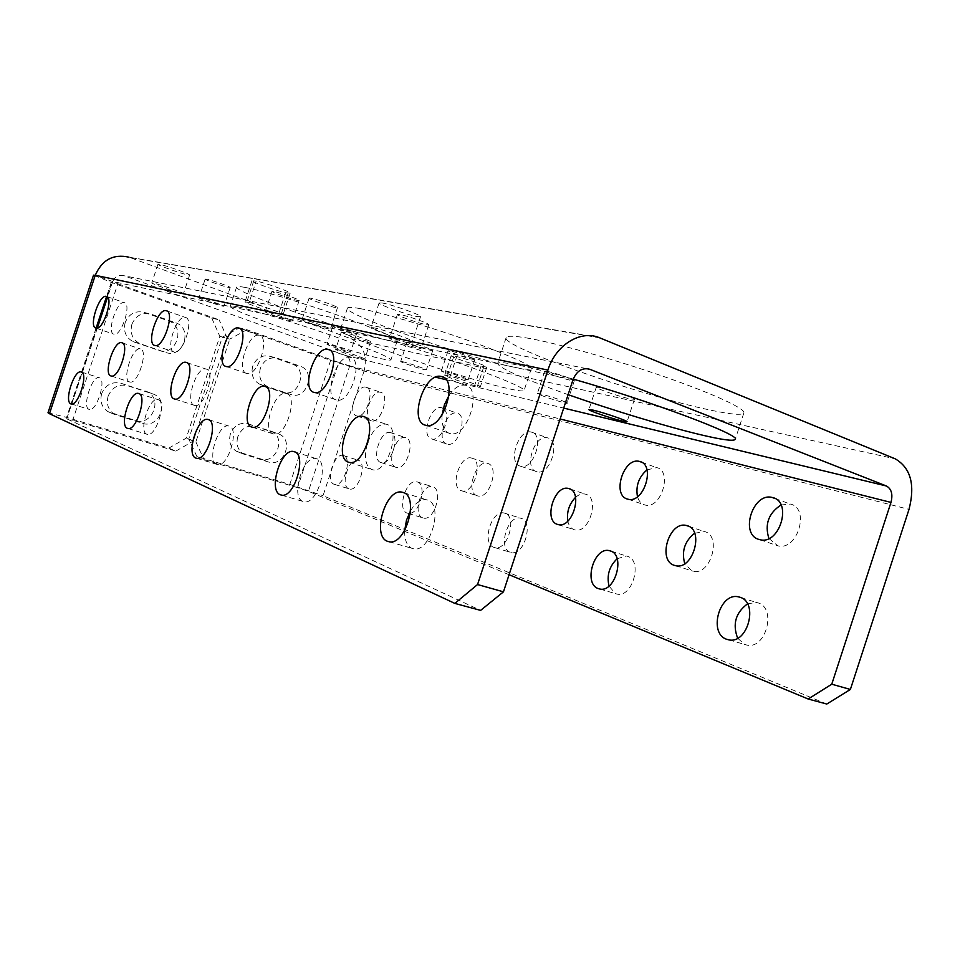 <?xml version="1.0" encoding="UTF-8"?>
<svg xmlns="http://www.w3.org/2000/svg" width="960" height="960" viewBox="0 0 960 960"><rect width="100%" height="100%" fill="white"/><g stroke="black" fill="none" stroke-linecap="round" stroke-linejoin="round"><path stroke-width="0.72" stroke-dasharray="4.8 3.6" d="M108.12 396.192C106.104 404.004 108.216 410.064 114.468 414.372L142.344 423.312C158.616 429.12 169.98 401.712 154.332 394.44L127.392 385.644C118.464 383.784 112.044 387.312 108.12 396.192M101.676 393.636C99.672 401.364 101.772 407.364 107.976 411.636L135.636 420.528C151.8 426.288 163.056 399.156 147.516 391.944L120.78 383.196C111.924 381.36 105.552 384.84 101.676 393.636M131.892 324.288C129.78 333.024 132.408 339.468 139.776 343.632L165.756 352.452C182.892 359.004 193.428 328.98 176.124 322.908L151.02 314.136C142.176 312.048 135.792 315.432 131.892 324.288M125.208 322.464C123.12 331.104 125.724 337.488 133.044 341.628L158.82 350.364C175.836 356.868 186.264 327.144 169.092 321.12L144.18 312.42C135.396 310.356 129.072 313.704 125.208 322.464M237.792 436.752C235.812 444.48 237.828 450.288 243.84 454.2L268.596 462.036C283.584 467.4 294.132 440.616 279.528 434.304L255.468 426.504C247.368 424.872 241.476 428.28 237.792 436.752M230.4 433.92C228.432 441.576 230.436 447.336 236.412 451.212L261 459C275.892 464.328 286.344 437.796 271.836 431.544L247.932 423.78C239.88 422.16 234.036 425.532 230.4 433.92M260.364 368.304C258.324 376.74 260.712 382.848 267.528 386.628L290.844 394.524C306.444 400.512 316.38 371.724 300.576 366.324L277.92 358.416C269.88 356.568 264.036 359.868 260.364 368.304M252.744 366.144C250.716 374.496 253.104 380.556 259.872 384.3L283.032 392.136C298.536 398.088 308.376 369.576 292.68 364.212L270.168 356.352C262.188 354.528 256.38 357.792 252.744 366.144M536.58 471.672C523.368 468.456 534.444 433.932 547.44 437.808L547.668 437.868C561.084 440.532 550.176 475.644 537.108 471.816L536.58 471.672M531.54 432.132L531.312 432.072C518.424 428.244 507.264 463.008 520.368 466.188L520.884 466.32C533.844 470.112 544.86 434.748 531.54 432.132M617.124 558.756L626.352 555.984L627.636 556.344C642.876 560.604 632.532 597.9 617.112 594.12L615.432 593.64L609.012 586.068M646.98 469.884L656.676 467.592C672.876 470.904 661.08 509.532 645.204 505.044L644.484 504.852C641.076 503.712 638.748 501 637.476 496.716M747.48 603.888L756.24 602.388L758.124 602.892C776.772 608.208 766.008 649.416 747.036 645.12L744.564 644.436L737.652 638.196M371.292 420.84C361.812 418.644 371.292 389.388 380.544 392.28L380.676 392.316C390.312 394.116 380.868 423.816 371.58 420.924L371.292 420.84M366.06 387.204L365.94 387.168C356.784 384.312 347.232 413.748 356.616 415.908L356.904 415.98C366.108 418.848 375.6 388.968 366.06 387.204M422.724 517.836C412.176 514.512 421.572 483.708 432.228 486.672L432.9 486.864C443.616 489.732 434.328 521.04 423.612 518.1L422.724 517.836M410.34 513.288C420.66 511.632 426.756 484.32 417.384 481.944L416.712 481.752C406.164 478.824 396.696 509.82 407.136 513.12L409.104 513.456M446.94 444.108C435.828 441.468 446.052 409.788 456.936 413.124L457.116 413.16C468.396 415.344 458.268 447.528 447.324 444.216L446.94 444.108M443.268 408.456L441.588 407.712C430.812 404.424 420.516 436.308 431.52 438.9L431.904 439.008C440.616 441.828 451.26 417.96 444.792 410.004M510.168 552.24C497.676 548.208 507.684 514.752 520.356 518.136L521.268 518.388C533.952 521.868 524.124 555.912 511.368 552.576L510.168 552.24M504.936 513.228L504.036 512.988C491.472 509.64 481.368 543.324 493.764 547.32L494.952 547.656C507.6 550.956 517.524 516.672 504.936 513.228M694.62 533.22L704.664 531.6C722.04 535.836 710.628 575.736 693.288 571.272L691.824 570.888L684.744 563.664M781.032 504.984L790.38 504.06C810.348 508.26 797.568 551.16 777.9 545.832L768.912 538.5M395.964 467.364C385.968 464.628 395.436 434.616 405.348 437.568L405.72 437.664C415.872 439.968 406.488 470.448 396.516 467.52L395.964 467.364M390.672 432.624L390.3 432.528C380.484 429.624 370.944 459.816 380.844 462.516L381.396 462.672C391.26 465.564 400.728 434.892 390.672 432.624M477.156 495.768C465.384 492.48 475.536 459.936 487.272 463.308L487.764 463.44C499.728 466.224 489.696 499.32 477.9 495.972L477.156 495.768M471.936 458.136L471.444 458.004C459.816 454.668 449.58 487.44 461.256 490.692L461.988 490.896C473.688 494.196 483.792 460.872 471.936 458.136M575.532 497.376C578.712 494.556 581.88 493.452 585.024 494.04L585.708 494.22C600 497.628 589.284 533.808 575.1 529.968L574.092 529.692C570.888 528.456 568.788 525.6 567.792 521.148M348.924 488.808C339.9 486.024 348.732 457.488 357.804 460.116L358.32 460.26C367.5 462.66 358.728 491.628 349.608 489.012L348.924 488.808M343.572 455.556L343.056 455.412C334.092 452.82 325.188 481.524 334.116 484.284L334.788 484.476C343.812 487.068 352.644 457.932 343.572 455.556M246.672 373.464C235.776 371.172 248.388 332.34 259.068 335.292L259.248 335.328C270.42 336.912 257.844 376.536 247.104 373.56L246.672 373.464M302.892 501.432C290.352 497.148 302.94 455.532 315.84 458.52L316.92 458.808C329.784 462.228 317.328 504.804 304.308 501.828L302.892 501.432M336.3 399.972C322.788 397.008 336.732 353.808 350.04 357.324L350.316 357.384C364.152 359.472 350.316 403.644 336.912 400.116L336.3 399.972M410.58 510.696C415.344 502.944 420.492 499.26 426.012 499.644L427.656 500.064C443.892 504.528 430.524 552.336 413.94 548.904L411.804 548.328C406.788 545.712 404.424 539.748 404.688 530.436M113.844 334.176C106.308 332.736 116.88 300.432 124.164 302.604L124.272 302.628C131.988 303.588 121.392 336.444 114.072 334.236L113.844 334.176M146.82 434.232C138.408 431.532 149.136 397.284 157.68 399.528L158.232 399.672C166.86 401.808 156.132 436.716 147.528 434.436L146.82 434.232M173.988 351.96C165 350.16 176.508 314.892 185.256 317.4L185.388 317.436C194.592 318.66 183.084 354.588 174.3 352.044L173.988 351.96M216.708 464.328C206.544 460.956 218.148 423.372 228.552 425.952L229.296 426.156C239.724 428.832 228.168 467.196 217.692 464.604L216.708 464.328M367.896 442.128C372.72 430.044 378.672 424.032 385.752 424.092L386.58 424.296C401.544 427.452 387.84 473.388 372.948 469.848L371.7 469.536C365.364 465.864 363.876 457.404 367.236 444.132M448.992 395.436C454.14 387.96 459.456 384.54 464.952 385.176L465.36 385.26C482.976 388.056 467.652 437.94 450.468 433.668L449.532 433.452C443.856 431.196 441.384 424.992 442.116 414.852M129.576 381.936C121.632 379.908 132.3 346.668 140.184 348.876L140.484 348.948C148.632 350.46 137.952 384.3 130.02 382.056L129.576 381.936M194.28 405.348C184.74 402.816 196.32 366.432 205.848 368.988L206.256 369.084C216.036 370.98 204.468 408.084 194.88 405.504L194.28 405.348M273.228 433.908C261.552 430.704 274.212 390.528 285.924 393.516L286.5 393.648C298.464 396.072 285.888 437.136 274.08 434.124L273.228 433.908M88.992 409.332C81.912 407.124 91.884 375.672 99.024 377.652L99.432 377.76C106.68 379.488 96.696 411.492 89.52 409.488L88.992 409.332M573.216 379.116C551.628 372.96 534.12 368.448 520.668 365.616C506.076 362.592 498.396 361.896 497.628 363.528C499.38 368.232 522.876 378.612 568.104 394.656M529.572 338.46C514.86 335.832 507.048 335.544 506.136 337.596C500.52 346.356 640.452 395.616 710.028 410.028C730.692 414.444 741.96 415.428 743.844 412.992C746.052 408.984 714.6 394.248 665.628 377.172C616.74 360.096 559.008 343.788 529.572 338.46M153.012 282.996L151.8 282.9C150.756 283.488 176.22 292.38 182.148 293.508L183.468 293.616C184.704 293.1 158.736 284.028 153.012 282.996M159.204 264.276L157.968 264.252C156.852 265.044 182.28 274.044 188.268 274.992L189.612 275.028C190.908 274.32 164.976 265.128 159.204 264.276M337.536 349.608L335.64 349.344C334.704 349.812 356.04 357.168 362.748 358.716L364.776 359.004C365.832 358.584 344.088 351.084 337.536 349.608M343.272 332.184L341.34 332.004C340.368 332.64 361.668 340.08 368.424 341.472L370.476 341.676C371.592 341.1 349.884 333.516 343.272 332.184M402.66 361.704L400.704 361.452C399.864 361.908 418.056 368.208 424.296 369.612L426.36 369.888C427.296 369.456 408.804 363.06 402.66 361.704M409.068 342.228L407.088 342.06C406.188 342.684 424.344 349.044 430.644 350.316L432.732 350.508C433.728 349.92 415.248 343.452 409.068 342.228M266.688 311.964L265.224 311.832C264.288 312.384 285.012 319.632 290.844 320.796L292.404 320.94C293.46 320.436 272.376 313.056 266.688 311.964M273.468 291.384L271.98 291.336C270.984 292.08 291.672 299.424 297.564 300.42L299.148 300.48C300.264 299.784 279.216 292.32 273.468 291.384M200.076 297.948L198.972 297.852C198.12 298.308 217.848 305.184 222.792 306.168L223.98 306.276C224.94 305.856 204.9 298.872 200.076 297.948M206.292 279.108L205.164 279.072C204.264 279.696 223.968 286.656 228.96 287.496L230.16 287.544C231.168 286.968 211.164 279.888 206.292 279.108M328.452 344.388L326.952 344.196C326.172 344.592 343.608 350.616 348.984 351.828L350.568 352.032C351.432 351.684 333.72 345.552 328.452 344.388M334.344 326.484L332.82 326.352C332.004 326.88 349.416 332.976 354.828 334.068L356.436 334.212C357.336 333.708 339.66 327.528 334.344 326.484M600.648 387.564L596.28 387.144C594.996 388.188 619.092 396.588 629.772 398.832L634.416 399.3C635.88 398.316 611.136 389.7 600.648 387.564M373.932 327.816L370.98 327.612C369.54 328.68 399.228 339.108 409.224 341.064L412.428 341.328C414.144 340.356 383.64 329.628 373.932 327.816M382.104 302.976L379.104 302.928C377.556 304.332 407.184 314.916 417.276 316.584L420.54 316.668C422.364 315.36 391.908 304.488 382.104 302.976M238.308 306.972C233.208 305.904 230.532 305.664 230.28 306.252C226.728 309.828 342.036 349.872 379.404 358.284C386.664 359.988 390.516 360.492 390.96 359.796C389.496 357 369.312 348.756 330.42 335.052C294.132 322.452 253.932 310.236 238.308 306.972M244.788 287.352C239.64 286.416 236.916 286.32 236.604 287.052C232.728 291.684 347.856 332.184 385.5 339.744C392.808 341.304 396.72 341.64 397.224 340.764C395.928 337.452 375.864 328.848 337.044 314.952C300.804 302.208 260.544 290.208 244.788 287.352M352.644 331.164C344.772 329.52 340.632 329.148 340.212 330.048C336.144 334.716 458.772 377.364 506.376 388.176C517.428 390.78 523.344 391.548 524.1 390.492C525.432 388.308 498.36 376.8 458.256 362.892C418.224 348.996 372.672 335.364 352.644 331.164M360.072 308.604C352.128 307.164 347.916 307.008 347.436 308.136C342.924 314.124 465.372 357.276 513.324 367.032C524.448 369.396 530.436 369.912 531.3 368.568C532.824 365.808 505.932 353.724 465.888 339.66C425.916 325.608 380.28 312.276 360.072 308.604M391.968 338.316L389.628 338.112C388.536 338.868 410.892 346.704 418.524 348.24L421.008 348.48C422.256 347.772 399.42 339.78 391.968 338.316M399.804 314.472L397.44 314.4C396.264 315.408 418.584 323.34 426.276 324.672L428.796 324.768C430.128 323.82 407.34 315.72 399.804 314.472M565.656 402.132C558.276 399.06 549.876 396.3 540.432 393.828L537.396 393.432C536.436 394.044 555.852 400.764 563.82 402.576L565.404 402.912M547.776 371.46L544.692 371.196C543.66 372.012 563.052 378.792 571.08 380.436L574.32 380.736C575.46 379.944 555.672 373.032 547.776 371.46M443.64 371.256L441.396 370.968C440.52 371.472 459.084 377.904 465.84 379.428L468.192 379.74C469.176 379.272 450.276 372.732 443.64 371.256M450.324 350.916L448.044 350.724C447.108 351.408 465.648 357.912 472.452 359.28L474.84 359.508C475.884 358.848 457.008 352.236 450.324 350.916M303.72 319.752L302.028 319.608C301.056 320.22 322.284 327.648 328.632 328.92L330.432 329.088C331.548 328.524 309.924 320.952 303.72 319.752M310.824 298.212L309.096 298.164C308.052 298.98 329.256 306.504 335.652 307.596L337.488 307.668C338.664 306.9 317.076 299.232 310.824 298.212M598.668 337.404L129.012 257.184L350.904 338.712C363.336 344.952 367.716 355.728 364.068 371.028L330.636 360.396L239.316 327.912L246.864 329.712L338.796 362.436L297.564 487.644L308.424 491.34L349.716 365.916L364.068 371.028L909.012 509.376M97.356 328.068L66.756 418.74L72.732 420.204L117.852 283.788L112.752 281.52C115.008 276.396 118.74 274.464 123.936 275.724L345.408 355.416C349.452 357.42 350.892 360.912 349.716 365.916L338.796 362.436M249.132 302.496L244.968 301.884C243.756 302.664 271.176 312.276 278.736 313.74L283.152 314.412C284.592 313.704 256.5 303.852 249.132 302.496L256.188 281.112L251.964 280.668C250.668 281.712 278.04 291.444 285.672 292.68L290.148 293.184C291.684 292.224 263.628 282.24 256.188 281.112M450.216 376.284L444.72 375.264C443.664 375.864 466.296 383.676 474.624 385.596L480.372 386.688C481.572 386.148 458.4 378.144 450.216 376.284L456.684 356.592L451.128 355.728C450.024 356.544 472.62 364.428 481.008 366.18L486.804 367.092C488.076 366.336 464.94 358.26 456.684 356.592M826.788 704.04L323.028 495.72L364.068 371.028M509.076 574.716L308.424 491.34M572.988 379.752L112.752 281.52L95.268 275.292M67.26 419.052L480.624 610.38M48 412.776L66.588 417.384L168.876 448.092L175.812 451.128L72.732 420.204M117.852 283.788L219.144 319.848L211.776 318.12L111.24 282.372L93.54 275.148M211.776 318.12L219.828 336.348L186.228 438.168L168.876 448.092M219.828 336.348L227.232 338.244L193.296 441.084L186.228 438.168M227.232 338.244L219.144 319.848M175.812 451.128L193.296 441.084M297.564 487.644L204.024 459.588L196.884 456.504L289.8 484.404L323.028 495.72M196.884 456.504L188.772 438.948L222.336 337.224L238.944 328.116M246.864 329.712L229.764 339.132L222.336 337.224M188.772 438.948L195.864 441.876L229.764 339.132M195.864 441.876L204.024 459.588M110.952 412.944L117.456 415.692M134.352 342.144L141.096 344.16M238.596 452.124L246.036 455.112M260.832 384.672L268.488 387M345.408 355.416L435.588 377.184M446.1 379.716L563.7 408.096M586.32 368.58L123.96 275.736M350.904 338.712L895.284 458.856M600.048 337.932L129.984 257.52M349.716 365.916L560.136 418.98M112.752 281.52L107.58 297.144M111.24 282.372L106.584 296.436M96.084 328.176L66.588 417.384M289.8 484.404L330.636 360.396M483.792 366.792L477.396 386.268M481.008 366.18L474.624 385.596M453.948 355.992L447.492 375.648M288.108 293.124L281.148 314.244M285.672 292.68L278.736 313.74M253.824 280.704L246.792 302.016M270.168 356.352L277.92 358.416M292.284 364.068L300.18 366.18M283.032 392.136L290.844 394.524M247.932 423.78L255.468 426.504M270.252 430.908L277.944 433.668M261 459L268.596 462.036M144.18 312.42L151.02 314.136M168.54 320.916L175.572 322.704M158.82 350.364L165.756 352.452M120.78 383.196L127.392 385.644M145.38 391.056L152.172 393.54M135.636 420.528L142.344 423.312M107.976 411.636L114.468 414.372M133.044 341.628L139.776 343.632M236.412 451.212L243.84 454.2M259.872 384.3L267.528 386.628M531.312 432.072L547.44 437.808M611.088 551.196L626.352 555.984M641.328 462.108L656.352 467.508M741.048 597.66L756.24 602.388M365.94 387.168L380.544 392.28M416.712 481.752L432.228 486.672M441.588 407.712L456.936 413.124M504.036 512.988L520.356 518.136M688.536 526.236L703.692 531.348M775.02 498.504L789.912 503.94M390.3 432.528L405.348 437.568M471.444 458.004L487.272 463.308M569.988 488.988L585.024 494.04M343.056 455.412L357.804 460.116M239.604 328.368L259.068 335.292M294.96 451.968L315.84 458.52M329.472 349.932L350.04 357.324M404.088 492.828L426.012 499.644M106.86 296.556L124.164 302.604M139.128 393.636L157.68 399.528M166.896 310.944L185.256 317.4M208.836 419.736L228.552 425.952M364.5 416.928L385.752 424.092M443.436 377.304L464.952 385.176M122.28 342.888L140.184 348.876M186.84 362.616L205.848 368.988M265.776 386.748L285.924 393.516M81.552 372.084L99.024 377.652M506.136 337.596L497.628 363.528M157.968 264.252L151.8 282.9M341.34 332.004L335.64 349.344M407.088 342.06L400.704 361.452M271.98 291.336L265.224 311.832M205.164 279.072L198.972 297.852M332.82 326.352L326.952 344.196M596.28 387.144L588.936 409.56M379.104 302.928L370.98 327.612M236.604 287.052L230.28 306.252M347.436 308.136L340.212 330.048M397.44 314.4L389.628 338.112M544.692 371.196L537.396 393.432M448.044 350.724L441.396 370.968M309.096 298.164L302.028 319.608M586.356 368.58L123.936 275.724M66.756 418.74L96.696 328.212M107.112 296.712L112.164 281.472M337.488 307.668L330.432 329.088M474.84 359.508L468.192 379.74M574.32 380.736L567.012 403.008M428.796 324.768L421.008 348.48M531.3 368.568L524.1 390.492M397.224 340.764L390.96 359.796M486.804 367.092L480.372 386.688M451.128 355.728L444.72 375.264M420.54 316.668L412.428 341.328M290.148 293.184L283.152 314.412M251.964 280.668L244.968 301.884M634.416 399.3L627.048 421.788M356.436 334.212L350.568 352.032M230.16 287.544L223.98 306.276M299.148 300.48L292.404 320.94M432.732 350.508L426.36 369.888M370.476 341.676L364.776 359.004M189.612 275.028L183.468 293.616M743.844 412.992L735.264 439.284M71.364 403.944L89.52 409.488M252.468 427.248L274.08 434.124M174.828 399.096L194.88 405.504M111.336 376.056L130.02 382.056M426.372 425.424L450.468 433.668M349.596 462.456L372.948 469.848M196.752 458.328L217.692 464.604M155.052 345.54L174.3 352.044M128.076 428.544L147.528 434.436M96.096 328.188L114.072 334.236M389.424 541.824L413.94 548.904M314.616 392.52L336.912 400.116M281.688 495.156L304.308 501.828M226.428 366.564L247.104 373.56M334.788 484.476L349.608 489.012M558.372 524.64L575.1 529.968M461.988 490.896L477.9 495.972M381.396 462.672L396.516 467.52M760.104 539.736L777.9 545.832M675.72 565.716L693.288 571.272M494.952 547.656L511.368 552.576M431.904 439.008L447.324 444.216M408.024 513.372L423.612 518.1M356.904 415.98L371.58 420.924M728.928 639.888L747.036 645.12M628.188 499.248L645.204 505.044M599.844 589.02L617.112 594.12M520.884 466.32L537.108 471.816M292.68 364.212L300.576 366.324M271.836 431.544L279.528 434.304M169.092 321.12L176.124 322.908M147.516 391.944L154.332 394.44"/><path stroke-width="1.44" d="M609.012 586.068C606.588 575.4 609.288 566.292 617.124 558.756M610.476 550.956L609.204 550.608C594 546.756 583.248 583.644 598.164 588.552L599.844 589.02C615.156 592.764 625.62 555.18 610.476 550.956M637.476 496.716C635.592 486 638.748 477.06 646.98 469.884M639.744 461.508L639.432 461.424C623.76 456.9 611.592 495.12 627.456 499.068L628.188 499.248C643.944 503.7 655.86 464.76 639.744 461.508M737.652 638.196C732.348 624.168 735.624 612.732 747.48 603.888M740.148 597.3L738.288 596.808C719.544 592.356 708.156 633.072 726.468 639.216L728.928 639.888C747.816 644.148 758.712 602.592 740.148 597.3M684.744 563.664C681.372 551.328 684.672 541.188 694.62 533.22M687.228 525.708L686.256 525.456C669.132 520.92 657.24 560.364 674.268 565.32L675.72 565.716C692.976 570.132 704.496 529.908 687.228 525.708M768.912 538.5C764.508 524.352 768.54 513.18 781.032 504.984M772.704 497.604L772.236 497.484C752.796 492.036 739.44 534.468 759.036 539.46L760.104 539.736C779.664 545.016 792.576 501.732 772.704 497.604M567.792 521.148C566.556 511.968 569.136 504.048 575.532 497.376M569.076 488.628L568.404 488.448C554.412 484.584 543.384 520.38 557.364 524.364L558.372 524.64C572.448 528.444 583.26 491.988 569.076 488.628M226.008 366.468C215.316 364.248 228.036 325.116 238.512 327.984L238.692 328.02C249.672 329.508 236.976 369.468 226.428 366.564L226.008 366.468M280.296 494.772C267.984 490.548 280.716 448.56 293.4 451.476L294.468 451.752C307.104 455.1 294.492 498.06 281.688 495.156L280.296 494.772M314.016 392.388C300.732 389.52 314.808 345.936 327.9 349.368L328.164 349.416C341.796 351.396 327.804 395.976 314.616 392.52L314.016 392.388M404.688 530.436L406.476 520.212L410.58 510.696M387.312 541.248C371.712 535.74 385.548 488.676 401.724 492.096L403.332 492.492C419.34 496.884 405.768 545.172 389.424 541.824L387.312 541.248M95.868 328.128C88.5 326.748 99.144 294.24 106.272 296.352L106.38 296.376C113.94 297.264 103.26 330.336 96.096 328.188L95.868 328.128M127.368 428.34C119.136 425.688 129.972 391.2 138.336 393.384L138.876 393.528C147.324 395.604 136.5 430.764 128.076 428.544L127.368 428.34M154.752 345.468C145.944 343.74 157.548 308.22 166.104 310.668L166.248 310.692C175.272 311.844 163.668 348.024 155.052 345.54L154.752 345.468M195.792 458.064C185.82 454.752 197.544 416.88 207.744 419.388L208.488 419.58C218.724 422.184 207.036 460.86 196.752 458.328L195.792 458.064M367.236 444.132L367.896 442.128M348.36 462.144C333.996 458.076 348.036 412.812 362.568 416.28L363.396 416.472C378.132 419.544 364.248 465.9 349.596 462.456L348.36 462.144M442.116 414.852L444.42 404.736L448.992 395.436M425.448 425.208C408.504 421.38 424.248 372.228 441.048 376.428L441.456 376.512C458.82 379.188 443.316 429.588 426.372 425.424L425.448 425.208M110.904 375.948C103.116 373.98 113.88 340.5 121.596 342.66L121.884 342.732C129.876 344.172 119.1 378.252 111.336 376.056L110.904 375.948M174.24 398.94C164.88 396.48 176.58 359.82 185.916 362.304L186.3 362.4C195.912 364.224 184.224 401.616 174.828 399.096L174.24 398.94M251.64 427.032C240.18 423.9 252.96 383.388 264.468 386.304L265.02 386.436C276.78 388.776 264.072 430.176 252.468 427.248L251.64 427.032M70.848 403.788C63.924 401.628 73.98 369.972 80.964 371.904L81.36 372C88.464 373.68 78.396 405.9 71.364 403.944L70.848 403.788M568.104 394.656C612.036 410.136 667.224 426.876 701.856 435.024C722.388 439.86 733.5 441.324 735.216 439.428C742.2 435.552 650.448 400.98 573.216 379.116M593.244 410.16L588.936 409.56C587.736 410.352 611.856 418.668 622.464 421.128L627.048 421.788C628.428 421.068 603.648 412.536 593.244 410.16M560.136 418.98L890.976 502.416L831.756 684.204L850.38 689.448L909.012 509.376C915.312 484.788 910.728 467.952 895.284 458.856L598.668 337.404C579.756 330.072 555.6 345.288 547.908 370.08L477.552 584.544L503.46 591.828L572.988 379.752C576.72 370.884 582.3 367.38 589.728 369.264L586.356 368.58M890.976 502.416C893.016 494.352 891.504 488.88 886.44 486L589.728 369.264M565.404 402.912L567.012 403.008L565.656 402.132M850.38 689.448L826.788 704.04L808.176 699.012L509.076 574.716M409.104 513.456L410.34 513.288M444.792 410.004L443.268 408.456M808.176 699.012L831.756 684.204M547.908 370.08L95.268 275.292L49.464 413.712L48 412.776L93.54 275.148L95.268 275.292C102.06 259.788 113.304 253.752 129.012 257.184M49.464 413.712L454.824 603.396L477.552 584.544M503.46 591.828L480.624 610.38L454.824 603.396M435.588 377.184L446.1 379.716M563.7 408.096L886.44 486M589.776 369.276L586.32 368.58M107.58 297.144L97.356 328.068M106.584 296.436L96.084 328.176M609.204 550.608L611.088 551.196M639.432 461.424L641.328 462.108M738.288 596.808L741.048 597.66M686.256 525.456L688.536 526.236M772.236 497.484L775.02 498.504M568.404 488.448L569.988 488.988M238.512 327.984L239.604 328.368M293.4 451.476L294.96 451.968M327.9 349.368L329.472 349.932M401.724 492.096L404.088 492.828M138.336 393.384L139.128 393.636M166.104 310.668L166.896 310.944M207.744 419.388L208.836 419.736M362.568 416.28L364.5 416.928M441.048 376.428L443.436 377.304M121.596 342.66L122.28 342.888M185.916 362.304L186.84 362.616M264.468 386.304L265.776 386.748M96.696 328.212L107.112 296.712"/></g></svg>
